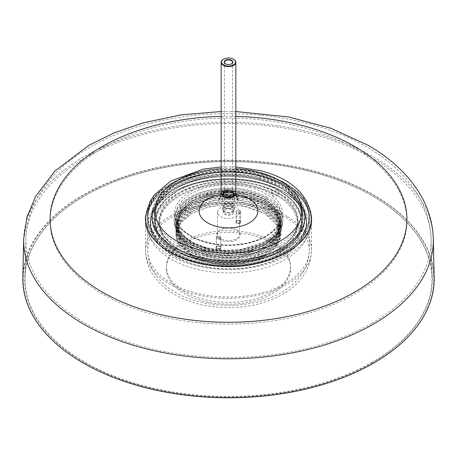 <?xml version="1.0" encoding="UTF-8"?>
<svg xmlns="http://www.w3.org/2000/svg" width="457" height="457" viewBox="0 0 457 457"><rect width="100%" height="100%" fill="white"/><g stroke="black" fill="none" stroke-linecap="round" stroke-linejoin="round"><path stroke-width="0.34" stroke-dasharray="2.29 1.71" d="M223.136 193.802A5.878 3.393 0 0 0 222.622 195.19A5.878 3.393 0 0 0 228.5 198.584A5.878 3.393 0 0 0 234.378 195.19A5.878 3.393 0 0 0 229.728 191.871A5.878 3.393 0 0 0 223.136 193.802M223.136 208.198A5.878 3.393 0 0 0 222.622 209.586A5.878 3.393 0 0 0 228.5 212.979A5.878 3.393 0 0 0 234.378 209.586A5.878 3.393 0 0 0 229.728 206.267A5.878 3.393 0 0 0 223.136 208.198M232.956 210.74A4.884 2.816 180 0 1 224.541 211.237A4.884 2.816 180 0 1 228.003 206.781A4.884 2.816 180 0 1 232.956 210.74M220.588 248.185A2.205 1.274 180 0 1 218.115 248.905A2.205 1.274 180 0 1 216.372 247.66A2.205 1.274 180 0 1 218.577 246.392A2.205 1.274 180 0 1 220.782 247.66A2.205 1.274 180 0 1 220.588 248.185M220.588 237.629A2.205 1.274 0 0 0 220.782 237.109A2.205 1.274 0 0 0 218.577 235.835A2.205 1.274 0 0 0 216.372 237.109A2.205 1.274 0 0 0 218.115 238.348A2.205 1.274 0 0 0 220.588 237.629M240.433 222.645A2.205 1.274 180 0 1 237.96 223.37A2.205 1.274 180 0 1 236.218 222.125A2.205 1.274 180 0 1 238.423 220.851A2.205 1.274 180 0 1 240.628 222.125A2.205 1.274 180 0 1 240.433 222.645M240.433 212.094A2.205 1.274 0 0 0 240.628 211.568A2.205 1.274 0 0 0 238.423 210.3A2.205 1.274 0 0 0 236.218 211.568A2.205 1.274 0 0 0 237.96 212.813A2.205 1.274 0 0 0 240.433 212.094M229.711 251.63L210.768 249.933L191.032 242.758L177.59 229.471C168.707 216.024 187.181 198.475 201.291 195.036L212.733 192.174L224.307 190.952L237.474 191.374L249.242 193.437L255.474 195.276L262.135 197.995L270.721 203.182L276.913 209.169L279.553 213.276L280.906 216.624L281.683 220.714L281.318 226.055L278.827 232.253L275.931 236.206L272.606 239.502L265.317 244.564L259.776 247.271L253.584 249.545L241.336 252.35L229.448 253.315L222.148 253.138L213.419 252.155L201.211 249.145L190.54 244.381L186.879 242.033L182.314 238.211L179.847 235.418L177.47 231.739L175.591 226.483L175.248 223.142L175.459 220.36L176.682 216.075L178.51 212.602L181.532 208.729L186.13 204.639L190.529 201.754L199.909 197.435L211.482 194.311L223.987 192.894L230.796 192.843L238.851 193.442L246.666 194.756L253.229 196.47L263.695 200.692L272.058 206.158L276.199 210.231L279.25 214.619L281.078 219.103L281.666 222.365L281.581 226.409L280.072 231.756L276.331 237.669L272.595 241.427L268.625 244.444L263.518 247.443L256.857 250.356L245.62 253.504L239.125 254.566L231.248 255.195L218.646 254.766L207.318 252.83L195.939 249.025L187.193 244.164L181.332 239.108L177.579 233.87L175.494 227.843L175.254 224.69L175.671 221.148L176.431 218.612L178.738 214.167L182.189 209.974L184.999 207.438L192.208 202.737L197.921 200.115L203.514 198.172L209.986 196.527L217.869 195.276L230.505 194.756L241.29 195.693L252.618 198.201L258.862 200.4L264.26 202.914L269.79 206.313L274.063 209.872L278.69 215.584L280.661 219.691L281.483 222.822L281.358 229.643L279.781 234.281L278.045 237.32L273.132 242.884L265.877 248.071L255.714 252.687L265.82 248.111L278.81 235.841L280.221 220.171L268.545 206.564L252.698 199.383C241.57 196.076 229.9 195.088 217.681 196.419L191.14 204.627L179.989 214.293L176.071 225.649L179.984 237L191.129 246.643L208.055 253.172L228.106 255.446L248.174 253.115L265.254 246.517L276.822 236.537L280.889 224.741L276.839 212.939L265.277 202.959L248.254 196.361L228.203 194.014L208.198 196.276L191.277 202.754L180.081 212.402L176.151 223.747L180.029 235.098L191.18 244.758L208.066 251.27L228.077 253.544L248.134 251.219L265.209 244.632L276.765 234.647L280.809 222.85L276.742 211.054L265.18 201.097L248.157 194.533L228.152 192.191L208.209 194.459L191.34 200.926L177.933 214.316L178.053 229.791L191.249 242.878L208.923 249.568L229.711 251.63C247.711 251.002 261.45 246.917 270.938 239.377C276.057 235.269 279.21 230.688 280.409 225.627L275.308 235.155L265.243 243.227L248.145 249.808L228.089 252.138L208.112 249.865L191.249 243.375L180.052 233.738L176.128 222.37L180.029 211.031L191.152 201.394L208.049 194.859L228.072 192.591L248.151 194.922L265.231 201.508L276.776 211.488L280.832 223.267L276.782 235.047L265.254 245.026L248.185 251.613L228.134 253.949L208.129 251.687L191.243 245.169L180.081 235.521L176.202 224.193L180.087 212.922L191.203 203.274L217.715 195.076L243.267 195.802L265.26 203.451L276.719 213.39L280.769 225.112L276.736 236.846L265.277 246.809L248.214 253.424L228.14 255.76L208.135 253.504L191.237 246.969L180.978 238.457L176.442 228.437L178.161 218.12L185.93 208.792C195.762 201.503 201.828 199.738 213.836 197.178L234.15 196.082L252.698 199.383M285.636 193.271A80.798 46.648 0 0 0 197.578 183.16A80.798 46.648 0 0 0 147.702 226.255A80.798 46.648 0 0 0 228.5 272.909A80.798 46.648 0 0 0 309.298 226.255A80.798 46.648 0 0 0 285.636 193.271M185.93 208.792C176.905 216.281 174.088 224.518 177.47 233.51C182.434 242.821 190.403 249.134 201.377 252.441C213.442 257.04 231.128 257.525 238.703 256.348C243.358 255.983 249.031 254.76 255.714 252.687M173.237 191.951A78.153 45.123 180 0 1 258.411 182.172A78.153 45.123 180 0 1 306.653 223.861A78.153 45.123 180 0 1 228.5 268.979A78.153 45.123 180 0 1 150.347 223.861A78.153 45.123 180 0 1 173.237 191.951M283.557 255.646A77.861 44.952 0 0 0 306.361 223.861A77.861 44.952 0 0 0 228.5 178.904A77.861 44.952 0 0 0 150.639 223.861A77.861 44.952 0 0 0 198.704 265.391A77.861 44.952 0 0 0 283.557 255.646M283.557 253.247A77.861 44.952 0 0 0 306.361 221.462A77.861 44.952 0 0 0 228.5 176.505A77.861 44.952 0 0 0 150.639 221.462A77.861 44.952 0 0 0 198.704 262.992A77.861 44.952 0 0 0 283.557 253.247M280.438 191.472A73.457 42.41 180 0 1 301.957 221.462A73.457 42.41 180 0 1 228.5 263.866A73.457 42.41 180 0 1 155.043 221.462A73.457 42.41 180 0 1 200.389 182.28A73.457 42.41 180 0 1 280.438 191.472M277.325 249.648A69.047 39.862 180 0 1 202.08 258.291A69.047 39.862 180 0 1 159.453 221.462A69.047 39.862 180 0 1 228.5 181.595A69.047 39.862 180 0 1 297.547 221.462A69.047 39.862 180 0 1 277.325 249.648M201.286 195.03L227.455 190.832L248.185 193.117L265.488 199.738L278.21 211.551L280.409 225.627M277.325 252.344A69.047 39.862 0 0 0 297.547 224.159A69.047 39.862 0 0 0 228.5 184.297A69.047 39.862 0 0 0 159.453 224.159A69.047 39.862 0 0 0 202.08 260.987A69.047 39.862 0 0 0 277.325 252.344M280.438 194.174A73.457 42.41 0 0 0 200.389 184.976A73.457 42.41 0 0 0 155.043 224.159A73.457 42.41 0 0 0 228.5 266.568A73.457 42.41 0 0 0 301.957 224.159A73.457 42.41 0 0 0 280.438 194.174M287.19 187.816A83.003 47.922 0 0 0 196.738 177.425A83.003 47.922 0 0 0 145.497 221.702A83.003 47.922 0 0 0 228.5 269.619A83.003 47.922 0 0 0 311.503 221.702A83.003 47.922 0 0 0 287.19 187.816M173.237 189.792A78.153 45.123 180 0 1 258.411 180.012A78.153 45.123 180 0 1 306.653 221.702A78.153 45.123 180 0 1 228.5 266.819A78.153 45.123 180 0 1 150.347 221.702A78.153 45.123 180 0 1 173.237 189.792M181.52 207.432L180.515 208.066L178.63 210.826L176.676 215.293L175.945 219.668L176.322 224.096L177.847 228.466L180.686 232.893L184.685 236.983L189.027 240.222L194.334 243.215L200.383 245.746L206.975 247.745L216.544 249.562L224.878 250.242L231.933 250.213L239.788 249.522L246.969 248.26L259.068 244.461L265.391 241.347L271.487 237.149L275.542 233.19L278.736 228.557L280.364 224.576L281.084 219.983L280.592 215.253L278.987 210.888L276.199 206.564L273.435 203.542L268.847 199.8L263.289 196.464L256.943 193.654L250.03 191.449C224.627 184.268 191.306 191.477 180.515 206.267L181.52 207.432L191.871 198.824L209.877 192.111L226.609 190.215L247.186 192.346L264.592 198.949L275.662 208.346L279.97 219.931L276.148 231.756L264.603 241.793L240.548 249.653L223.073 250.419L205.661 247.591L191.911 241.97L183.388 235.458L177.27 224.136L180.001 211.402L191.917 200.594L220.697 192.306L243.827 193.448L264.592 200.754L275.737 210.226L279.833 224.41L273.943 236.275L264.592 243.604L235.601 252.036L211.631 250.802L191.883 243.741L180.818 234.19L177.282 220.108L182.84 209.495L191.9 202.394L209.18 195.876L229.557 193.819L249.95 196.63L264.637 202.588L274.274 210.226L279.781 221.399L277.616 232.984L264.666 245.363L247.471 251.944L227.397 254.149L207.364 251.658L191.791 245.483L182.092 237.623L177.019 224.884L180.966 213.59L191.786 204.256L217.88 196.179L245.3 197.321L264.672 204.41L277.033 215.773L279.473 230.031L274.503 239.245L264.729 247.123L245.62 254.161L223.29 255.823L202.834 252.144L191.769 247.277L180.726 237.634L177.013 226.141L180.058 216.732L191.769 206.073L209.003 199.503L229.237 197.418L249.293 200.052L264.74 206.238L275.971 215.972L279.958 228.717L276.251 238.788L264.729 248.916L241.844 256.663L223.593 257.639L206.804 255.103L191.774 249.088L180.595 239.234L177.059 227.226L180.566 217.732L191.791 207.866L213.905 200.337L231.025 199.252L249.076 201.8L264.712 208.015L277.502 220.177L279.598 233.013L275.44 241.719L264.672 250.744L238.251 258.948L216.212 258.759L191.854 250.933L181.326 242.044L177.076 231.665L179.081 222.022L191.854 209.632L208.455 203.228L224.244 201.08L244.215 202.514L262.969 208.849L264.643 209.774L275.994 219.577L279.992 231.156L276.017 242.741L264.689 252.55L247.911 259.05L228.18 261.353L208.495 259.13L191.854 252.738L180.869 243.255L177.008 232.082L180.858 220.908L191.837 211.425L208.472 205.022L228.163 202.794L247.9 205.096L264.683 211.597L276.017 221.405L279.992 232.996L275.994 244.575L264.637 254.378L247.843 260.867L228.106 263.152L208.426 260.913L191.803 254.503L180.846 245.021L177.008 233.858L180.869 222.696L191.843 213.219L208.466 206.821L228.134 204.593L247.86 206.89L264.637 213.373L273.954 220.662L279.107 229.237L279.633 238.314L275.48 247.066L264.712 256.131L245.923 263.038L229.431 264.843L209.832 262.929L191.317 256.023L177.607 241.999L176.185 232.619L180.515 222.462L191.157 213.619L207.741 207.164L224.941 204.822L243.318 206.061L264.951 213.55L278.045 226.284L280.044 236.492L275.48 247.066M270.938 239.371L274.543 236.075L276.999 233.121L279.998 227.489L281.072 221.456L280.09 215.35L276.993 209.415L272.412 204.422L265.009 199.201L256.4 195.253L250.025 193.254L218.932 190.917L191.077 199.263L180.515 208.066L180.515 206.267M223.439 59.273A7.346 4.239 180 0 1 233.561 59.273M232.956 207.141A4.884 2.816 0 0 0 233.384 205.987A4.884 2.816 0 0 0 228.5 203.165A4.884 2.816 0 0 0 223.616 205.987A4.884 2.816 0 0 0 227.477 208.74A4.884 2.816 0 0 0 232.956 207.141M232.956 212.659A4.884 2.816 0 0 0 233.384 211.505A4.884 2.816 0 0 0 231.95 209.512A4.884 2.816 0 0 0 230.499 208.935A4.884 2.816 0 0 0 225.05 209.512A4.884 2.816 0 0 0 223.616 211.505A4.884 2.816 0 0 0 227.477 214.259A4.884 2.816 0 0 0 232.956 212.659M230.802 209.146A5.615 3.245 0 0 0 224.53 209.809A5.615 3.245 0 0 0 224.53 214.396A5.615 3.245 0 0 0 232.47 214.396A5.615 3.245 0 0 0 232.47 209.809A5.615 3.245 0 0 0 230.802 209.146M223.987 217.909A11.019 6.364 0 0 0 239.519 212.105A11.019 6.364 0 0 0 228.5 205.741A11.019 6.364 0 0 0 217.481 212.105A11.019 6.364 0 0 0 223.987 217.909M233.013 228.489A11.019 6.364 180 0 1 236.292 229.797A11.019 6.364 180 0 1 239.519 234.292A11.019 6.364 180 0 1 223.987 240.096A11.019 6.364 180 0 1 217.481 234.292A11.019 6.364 180 0 1 220.708 229.797A11.019 6.364 180 0 1 233.013 228.489M233.31 228.706A11.751 6.786 180 0 1 236.812 230.094A11.751 6.786 180 0 1 236.812 239.691A11.751 6.786 180 0 1 220.188 239.691A11.751 6.786 180 0 1 220.188 230.094A11.751 6.786 180 0 1 233.31 228.706M219.657 246.272A2.645 1.525 0 0 0 216.704 246.586A2.645 1.525 0 0 0 216.704 248.739A2.645 1.525 0 0 0 220.445 248.739A2.645 1.525 0 0 0 220.445 246.586A2.645 1.525 0 0 0 219.657 246.272M220.588 247.825A2.205 1.274 0 0 0 220.782 247.3A2.205 1.274 0 0 0 220.137 246.403A2.205 1.274 0 0 0 219.48 246.14A2.205 1.274 0 0 0 217.018 246.403A2.205 1.274 0 0 0 216.372 247.3A2.205 1.274 0 0 0 218.115 248.545A2.205 1.274 0 0 0 220.588 247.825M220.588 238.588A2.205 1.274 180 0 1 218.115 239.308A2.205 1.274 180 0 1 216.372 238.068A2.205 1.274 180 0 1 218.577 236.795A2.205 1.274 180 0 1 220.782 238.068A2.205 1.274 180 0 1 220.588 238.588M240.433 213.053A2.205 1.274 180 0 1 237.96 213.773A2.205 1.274 180 0 1 236.218 212.528A2.205 1.274 180 0 1 238.423 211.26A2.205 1.274 180 0 1 240.628 212.528A2.205 1.274 180 0 1 240.433 213.053M240.433 222.285A2.205 1.274 0 0 0 240.628 221.765A2.205 1.274 0 0 0 239.982 220.868A2.205 1.274 0 0 0 239.325 220.605A2.205 1.274 0 0 0 236.863 220.868A2.205 1.274 0 0 0 236.218 221.765A2.205 1.274 0 0 0 237.96 223.01A2.205 1.274 0 0 0 240.433 222.285M239.508 220.731A2.645 1.525 0 0 0 236.555 221.045A2.645 1.525 0 0 0 236.555 223.205A2.645 1.525 0 0 0 240.296 223.205A2.645 1.525 0 0 0 240.296 221.045A2.645 1.525 0 0 0 239.508 220.731M264.632 254.378L258.028 257.48L252.55 259.382L239.348 262.175L232.065 262.798L224.296 262.809L216.864 262.198L209.889 261.027L204.022 259.53L197.498 257.222L191.026 254.052L186.165 250.807L182.469 247.505L179.161 243.375L177.019 239.131L176.179 236.001L175.951 231.876L176.665 227.917L178.527 223.599L181.549 219.434L185.599 215.601L190.42 212.254L196.453 209.163L202.08 207.027L208.878 205.147L216.252 203.828L229.265 203.074L242.678 204.262L250.03 205.844L257.268 208.181L262.735 210.58L268.847 214.196L273.429 217.938L276.576 221.462L279.044 225.415L280.518 229.351L281.084 233.641L280.421 238.72L278.216 243.872L275.462 247.671L272.115 251.002L267.396 254.515L262.741 257.165L256.234 259.959L250.505 261.775L243.107 263.409L229.768 264.672L221.588 264.454L214.316 263.638L206.97 262.147L200.914 260.33L194.339 257.605L189.015 254.623L184.502 251.241L180.875 247.517L178.179 243.495L176.505 239.285L175.911 235.012L176.339 230.974L177.67 227.072L180.515 222.462M265.414 253.932L272.789 248.602L276.474 244.632L278.701 241.21L280.272 237.451L280.975 234.001L280.952 229.9L280.187 226.415L278.53 222.622L276.456 219.497L273.674 216.384L269.961 213.208L263.706 209.277L250.025 204.05L236.72 201.68L223.439 201.383L211.602 202.788L204.536 204.462L199.046 206.301L190.158 210.626L186.513 213.088L182.257 216.852L179.424 220.371L177.779 223.25L176.522 226.672L175.922 231.065L176.459 235.509L177.556 238.64L179.864 242.593L182.052 245.255L185.679 248.614L189.655 251.436L193.785 253.738L200.103 256.434L211.357 259.519L223.336 260.97L237.589 260.57L249.631 258.411L255.32 256.685L261.615 254.103L270.19 248.962L273.446 246.197L276.628 242.633L278.502 239.748L280.181 235.898L280.981 232.133L281.049 229.054L280.467 225.564L278.919 221.576L276.771 218.132L273.492 214.413L269.19 210.843L264.712 208.015M263.7 207.484L265.488 208.466M264.729 248.916L269.247 246.066L273.743 242.307L277.188 238.246L279.575 233.933L280.884 229.357L281.004 224.901L279.987 220.463L278.324 216.904L275.611 213.065L272.481 209.86L267.956 206.398L261.987 203.022L257.034 200.897L250.03 198.646L234.15 196.082M265.506 248.465L256.166 252.784L250.225 254.658L243.073 256.217L229.871 257.462L222.056 257.291L214.836 256.526L202.194 253.555L196.002 251.179L190.992 248.637L185.959 245.249L182.674 242.313L179.989 239.16L177.505 234.904L176.156 230.494L175.996 225.901L176.836 222.016L178.807 217.761L180.926 214.761L184.794 210.86L189.506 207.427L194.031 204.902L204.627 200.84L211.882 199.126L217.915 198.235L232.065 197.755L245.957 199.486L252.395 201.12L258.673 203.348L263.169 205.41L268.647 208.66L273 212.134L276.376 215.813L279.073 220.103L280.358 223.399L281.004 226.678L280.918 230.939L279.65 235.561L277.542 239.519L274.8 243.015L270.538 246.906L265.38 250.339L259.879 253.092L254.132 255.286L246.814 257.285L233.818 259.096L219.914 258.925L206.975 256.743L200.212 254.675L193.859 251.967L189.249 249.379L184.4 245.746L180.675 241.862L178.327 238.36L176.693 234.527L175.934 230.334L176.299 225.792L177.413 222.285L180.069 217.669L183.594 213.727L189.141 209.455L194.859 206.301L201.394 203.656L207.781 201.8L216.572 200.195L224.318 199.549L232.442 199.572L239.645 200.212L250.025 202.251L263.706 207.478L262.969 208.849L263.706 209.277M231.459 63.871A4.039 2.331 180 0 1 231.356 63.934A4.039 2.331 180 0 1 225.644 63.934A4.039 2.331 180 0 1 225.541 63.871M231.356 204.336A4.039 2.331 0 0 0 226.952 203.833A4.039 2.331 0 0 0 224.461 205.987A4.039 2.331 0 0 0 228.5 208.318A4.039 2.331 0 0 0 232.539 205.987A4.039 2.331 0 0 0 231.356 204.336M223.473 195.665L222.702 194.225L223.142 192.848L224.747 191.649L227.278 191.003L229.825 191.083L231.95 191.712L233.658 192.94L234.292 194.362L233.773 196.013L232.099 197.315L229.545 198.058L226.421 197.972L223.936 196.996L222.748 195.442L223.102 193.865L224.815 192.574L231.745 192.546L232.819 193.157L232.367 197.544L224.53 197.475L226.152 198.127L229.283 198.321L231.876 197.567L233.453 196.242L233.778 194.625L232.756 193.117L230.082 191.929L226.826 191.854L224.49 192.665L223.29 193.974L223.416 195.442L224.758 196.641L227.249 197.367L229.842 197.27L232.185 196.441L233.59 195.048L233.704 193.425L232.504 191.963L223.959 192.083L223.473 195.665A5.804 3.348 0 0 0 224.964 196.647L223.799 196.002L222.696 194.134L226.278 191.215L232.602 192.123L233.693 193.048L234.304 194.551M234.304 194.613L233.756 196.099L231.893 197.475L229.517 198.121L226.763 198.092L223.833 196.984L222.696 195.093L223.896 193.151A5.804 3.348 180 0 1 225.598 192.288M224.97 196.641L232.773 196.036L232.504 191.963M231.745 192.546A5.615 3.245 180 0 1 232.47 197.481A5.615 3.245 180 0 1 224.53 197.481A5.615 3.245 180 0 1 223.41 196.567L223.833 196.978M223.41 196.567C222.462 195.567 222.633 194.425 223.924 193.128M233.864 195.379A5.878 3.393 0 0 0 234.378 193.991A5.878 3.393 0 0 0 228.5 190.598A5.878 3.393 0 0 0 222.622 193.991A5.878 3.393 0 0 0 227.272 197.31A5.878 3.393 0 0 0 233.864 195.379M233.864 196.579A5.878 3.393 0 0 0 234.378 195.19A5.878 3.393 0 0 0 228.5 191.797A5.878 3.393 0 0 0 222.622 195.19A5.878 3.393 0 0 0 227.272 198.509A5.878 3.393 0 0 0 233.864 196.579M224.993 190.478L233.167 191.003L233.104 194.831L234.304 192.785L233.955 191.654L232.973 190.66L230.391 189.626L227.318 189.512L224.673 190.272L222.896 191.929L222.708 192.968L223.096 194.002L225.638 195.705L230.197 195.996L231.402 195.693L231.402 194.796L231.402 195.693L226.489 195.842L224.176 190.963L224.993 190.478L223.759 191.334L223.21 192.328L223.359 193.42L224.193 194.374L227.375 195.459L231.162 195.008M233.104 194.831L234.304 192.683L226.546 189.249L222.696 192.203L223.816 194.094L231.402 194.796M266.934 197.11A54.354 31.384 0 0 0 207.701 190.306A54.354 31.384 0 0 0 174.146 219.303A54.354 31.384 0 0 0 228.5 250.682A54.354 31.384 0 0 0 282.854 219.303A54.354 31.384 0 0 0 266.934 197.11M266.934 198.909A54.354 31.384 0 0 0 207.701 192.106A54.354 31.384 0 0 0 174.146 221.102A54.354 31.384 0 0 0 228.5 252.481A54.354 31.384 0 0 0 282.854 221.102A54.354 31.384 0 0 0 266.934 198.909M277.845 190.815A3.673 2.119 180 0 1 278.919 192.311A3.673 2.119 180 0 1 275.245 194.431A3.673 2.119 180 0 1 271.572 192.311A3.673 2.119 180 0 1 273.84 190.352A3.673 2.119 180 0 1 277.845 190.815M22.85 277.502A205.667 118.74 180 0 1 83.071 195.008A205.667 118.74 180 0 1 306.03 168.987A205.667 118.74 180 0 1 434.15 277.502M378.625 360.127A205.307 118.534 0 0 0 373.672 195.459A205.307 118.534 0 0 0 83.328 195.459A205.307 118.534 0 0 0 78.376 360.127M372.369 362.058A203.462 117.466 0 0 0 431.945 277.548A203.462 117.466 0 0 0 367.074 192.985A203.462 117.466 0 0 0 89.926 192.985A203.462 117.466 0 0 0 25.055 277.548A203.462 117.466 0 0 0 149.479 387.245A203.462 117.466 0 0 0 372.369 362.058M372.632 362.51A203.833 117.683 180 0 1 81.78 360.99A203.833 117.683 180 0 1 89.675 193.122A203.833 117.683 180 0 1 367.325 193.122A203.833 117.683 180 0 1 372.632 196.076A203.833 117.683 180 0 1 372.632 362.51M277.131 192.294L278.399 193.02A69.675 40.227 180 0 1 278.724 248.979A69.675 40.227 180 0 1 277.856 249.493L280.084 250.779A72.823 42.044 0 0 0 280.998 191.957A72.823 42.044 0 0 0 176.002 191.957A72.823 42.044 0 0 0 177.47 251.093A72.823 42.044 0 0 0 279.907 250.882L277.685 249.596A69.675 40.227 180 0 1 178.276 248.979A69.675 40.227 180 0 1 179.401 192.557A69.675 40.227 180 0 1 277.131 192.294A3.673 2.119 0 0 0 273.435 192.266A3.673 2.119 0 0 0 271.572 194.111A3.673 2.119 0 0 0 275.245 196.23A3.673 2.119 0 0 0 278.919 194.111A3.673 2.119 0 0 0 278.399 193.02M279.907 250.882A2.205 1.268 60.1 0 1 280.347 252.401A2.205 1.268 60.1 0 1 279.895 253.407A2.205 1.268 60.1 0 1 278.793 253.298A2.205 1.268 60.1 0 1 277.239 250.596A2.205 1.268 60.1 0 1 277.685 249.596M280.084 250.779A2.205 1.274 59.9 0 1 280.529 252.293A2.205 1.274 59.9 0 1 280.072 253.304A2.205 1.274 59.9 0 1 278.97 253.195A2.205 1.274 59.9 0 1 277.41 250.499A2.205 1.274 59.9 0 1 277.856 249.493M178.053 229.791L177.59 229.471M285.636 217.383A80.798 46.648 180 0 1 309.298 250.373A80.798 46.648 180 0 1 228.5 297.021A80.798 46.648 180 0 1 147.702 250.373A80.798 46.648 180 0 1 197.578 207.272A80.798 46.648 180 0 1 285.636 217.383M272.349 241.222A62.015 35.806 180 0 1 244.552 301.123A62.015 35.806 180 0 1 168.599 257.274A62.015 35.806 180 0 1 272.349 241.222M287.19 216.487A83.003 47.922 0 0 0 196.738 206.096A83.003 47.922 0 0 0 145.497 250.373A83.003 47.922 0 0 0 228.5 298.29A83.003 47.922 0 0 0 311.503 250.373A83.003 47.922 0 0 0 287.19 216.487M272.435 242.975A62.135 35.869 0 0 0 168.484 259.056A62.135 35.869 0 0 0 244.581 302.985A62.135 35.869 0 0 0 272.435 242.975M217.715 195.076L217.681 196.419M250.287 185.336A54.063 31.213 180 0 1 260.456 239.08A54.063 31.213 180 0 1 174.757 217.292A54.063 31.213 180 0 1 250.287 185.336M249.693 187.313A52.595 30.362 180 0 1 281.095 215.104A52.595 30.362 180 0 1 206.97 242.804A52.595 30.362 180 0 1 175.905 215.104A52.595 30.362 180 0 1 249.693 187.313M258.742 175.722A72.72 41.987 0 0 0 156.105 217.875A72.72 41.987 0 0 0 270.653 248.117A72.72 41.987 0 0 0 258.742 175.722M259.353 176.151A74.188 42.832 0 0 0 154.312 215.104A74.188 42.832 0 0 0 198.127 254.183A74.188 42.832 0 0 0 302.688 215.104A74.188 42.832 0 0 0 259.353 176.151M198.127 257.422A74.188 42.832 0 0 0 302.688 218.343A74.188 42.832 0 0 0 259.353 179.39A74.188 42.832 0 0 0 154.312 218.343A74.188 42.832 0 0 0 198.127 257.422M259.536 179.515A74.628 43.089 0 0 0 154.203 222.776A74.628 43.089 0 0 0 271.761 253.812A74.628 43.089 0 0 0 259.536 179.515M259.256 178.607A75.953 43.849 180 0 1 273.263 254.126A75.953 43.849 180 0 1 152.981 223.37A75.953 43.849 180 0 1 259.256 178.607M259.439 178.013A76.393 44.106 180 0 1 304.893 218.343A76.393 44.106 180 0 1 197.224 258.582A76.393 44.106 180 0 1 152.107 218.343A76.393 44.106 180 0 1 259.439 178.013M197.224 256.6A76.393 44.106 180 0 1 152.107 216.361A76.393 44.106 180 0 1 228.5 172.255A76.393 44.106 180 0 1 304.893 216.361A76.393 44.106 180 0 1 197.561 256.685A76.393 44.106 180 0 1 197.224 256.6M197.384 256.56A76.833 44.358 180 0 1 183.217 180.167A76.833 44.358 180 0 1 304.899 211.283A76.833 44.358 180 0 1 197.384 256.56M261.872 173.797A80.358 46.397 0 0 0 148.508 220.417A80.358 46.397 0 0 0 275.12 253.789A80.358 46.397 0 0 0 261.872 173.797M262.055 173.928A80.798 46.648 0 0 0 147.702 216.361A80.798 46.648 0 0 0 195.419 258.925A80.798 46.648 0 0 0 309.298 216.361A80.798 46.648 0 0 0 262.055 173.928M195.419 260.901A80.798 46.648 0 0 0 309.298 218.343A80.798 46.648 0 0 0 262.055 175.905A80.798 46.648 0 0 0 147.702 218.343A80.798 46.648 0 0 0 195.419 260.901M262.244 176.036A81.243 46.905 0 0 0 147.628 223.165A81.243 46.905 0 0 0 275.628 256.903A81.243 46.905 0 0 0 262.244 176.036M261.947 175.128A82.551 47.659 180 0 1 277.136 257.211A82.551 47.659 180 0 1 146.417 223.764A82.551 47.659 180 0 1 261.947 175.128M145.555 216.681A82.991 47.916 180 0 1 262.129 174.517A82.991 47.916 180 0 1 262.478 174.608A82.991 47.916 180 0 1 311.446 216.681M235.846 168.707A73.457 42.41 0 0 0 221.154 168.707M221.051 194.493A29.379 16.966 180 0 1 235.949 194.493M235.846 192.911A7.346 4.239 0 0 0 231.505 189.044A7.346 4.239 0 0 0 221.154 192.911M235.846 116.386A178.401 103.002 0 0 0 221.154 116.386M433.327 239.057A204.845 118.266 0 0 0 373.346 156.888A204.845 118.266 0 0 0 151.278 130.976A204.845 118.266 0 0 0 23.673 239.057M371.787 323.27A202.64 116.992 0 0 0 431.122 239.102A202.64 116.992 0 0 0 371.787 157.819A202.64 116.992 0 0 0 152.112 132.187A202.64 116.992 0 0 0 25.878 239.102A202.64 116.992 0 0 0 149.799 348.354A202.64 116.992 0 0 0 371.787 323.27M354.649 148.268A178.401 103.002 0 0 0 56.177 194.442A178.401 103.002 0 0 0 274.674 320.591A178.401 103.002 0 0 0 354.649 148.268M234.378 209.586L234.378 193.991M222.622 209.586L222.622 193.991M216.372 237.109L216.372 247.66M220.782 237.109L220.782 247.66M236.218 211.568L236.218 222.125M240.628 211.568L240.628 222.125M265.86 244.255L265.209 244.632M190.54 244.386L191.18 244.758M265.848 246.174L265.254 246.517M190.54 246.3L191.129 246.643M150.639 221.462L150.639 223.861M306.361 221.462L306.361 223.861M159.453 221.462L159.453 224.159M297.547 221.462L297.547 224.159M301.957 224.159L301.957 221.462M155.043 224.159L155.043 221.462M265.26 203.451L265.957 203.851M265.831 199.943L265.483 199.743M190.529 201.754L191.152 201.394M265.871 201.88L265.231 201.508M190.523 203.668L191.203 203.274M306.653 223.861L306.653 221.702M150.347 223.861L150.347 221.702M147.702 226.255L147.702 250.373C148.239 271.178 161.927 285.454 178.236 293.96C207.204 309.355 250.693 308.961 278.542 294.074C285.756 290.344 291.926 285.716 297.05 280.187L302.42 273.217C306.91 266.231 309.206 258.611 309.298 250.373L309.298 226.255M145.497 221.702L145.497 250.373C145.606 259.228 148.102 267.379 152.992 274.823L158.733 282.118C163.966 287.653 170.204 292.286 177.436 296.027C205.964 311.246 250.122 311.651 279.787 295.908C296.039 287.344 310.629 273.28 311.503 250.373L311.503 221.702M191.871 198.824L191.089 199.281M264.603 198.961L265.374 199.406M191.917 200.594L191.34 200.926M264.592 200.76L265.18 201.097M191.9 202.394L191.277 202.754M264.637 202.594L265.277 202.959M191.809 204.245L191.14 204.627M191.14 241.519L191.917 241.97M265.386 241.342L264.603 241.793M264.592 243.604L265.243 243.227M191.889 243.741L191.249 243.375M264.66 245.369L265.254 245.026M191.826 245.506L191.243 245.169M281.095 219.48L281.095 215.104C281.655 228.072 263.969 241.227 240.399 244.067C208.581 249.048 174.483 232.91 175.905 215.104L175.905 220.377M259.113 175.499C213.076 162.058 152.421 184.125 154.312 215.104L154.312 218.343C151.981 188.678 213.008 165.885 259.422 179.584C287.03 187.736 301.449 200.652 302.688 218.343L302.688 215.104C301.22 196.687 286.699 183.486 259.113 175.499M304.893 218.343C306.184 244.221 262.769 266.231 219 262.289C181.886 260.044 151.364 240.154 152.107 218.343L152.107 216.361C153.438 234.801 168.564 248.18 197.493 256.491C219.206 261.752 240.742 261.518 262.101 255.794C271.218 253.212 279.141 249.728 285.865 245.346C298.352 236.966 304.693 227.306 304.893 216.361L304.893 218.343M261.987 173.734C211.631 158.962 145.383 183.423 147.702 216.361L147.702 218.343C145.177 186.016 211.591 161.212 262.129 176.099C292.217 184.971 307.944 199.052 309.298 218.343L309.298 216.361C307.835 196.733 292.063 182.52 261.987 173.734M221.154 166.942L235.846 166.942M238.565 200.195L235.001 198.766C228.311 196.504 217.646 199.703 218.435 200.195M233.384 211.505L233.384 205.987M223.616 211.505L223.616 205.987M225.05 209.512L224.53 209.809M231.95 209.512L232.47 209.809M217.481 212.105L217.481 234.292M239.519 212.105L239.519 234.292M220.708 229.797L220.188 230.094M236.292 229.797L236.812 230.094M217.018 246.403L216.704 246.586M220.137 246.403L220.445 246.586M216.372 238.068L216.372 247.3M220.782 238.068L220.782 247.3M236.218 212.528L236.218 221.765M240.628 212.528L240.628 221.765M236.863 220.868L236.555 221.045M239.982 220.868L240.296 221.045M191.06 211.871L191.837 211.425M265.46 212.048L264.677 211.597M191.157 213.619L191.849 213.219M264.94 213.545L264.637 213.373M264.643 209.774L265.426 210.226M264.689 252.55L265.46 252.104M191.854 252.738L191.077 252.287M191.803 254.503L191.026 254.052M264.706 256.131L265.391 255.737M191.317 256.017L191.015 255.846M265.483 204.879L264.7 204.428M190.986 206.524L191.763 206.073M265.517 206.69L264.74 206.238M191.015 208.318L191.791 207.866M191.077 210.083L191.854 209.632M265.277 246.809L264.734 247.123M191.237 246.969L191.774 247.277M191.774 249.088L190.992 248.637M264.672 250.744L265.454 250.293M191.854 250.933L191.077 250.487M224.461 62.283L224.461 205.987M232.539 62.283L232.539 205.987M233.001 196.83L232.624 197.11M223.793 195.996L224.176 196.276M224.193 192.871L223.816 193.151M232.613 192.043L232.99 192.323M223.816 194.094L224.193 194.374M222.696 192.78L222.696 192.203M282.854 221.102L282.854 219.303M174.146 221.102L174.146 219.303M235.846 111.531L221.154 111.531M431.945 277.548L431.122 239.102C430.734 224.673 426.929 210.945 419.709 197.921C408.135 177.59 390.489 160.636 366.771 147.068C314.553 116.489 235.698 105.961 167.548 119.363C137.351 125.189 110.731 134.924 87.687 148.559C75.462 155.854 64.808 164.137 55.714 173.409C48.293 180.989 42.153 189.158 37.291 197.921C30.071 210.945 26.266 224.673 25.878 239.102L25.055 277.548M271.572 192.311L271.572 194.111M278.919 192.311L278.919 194.111M280.998 191.957L291.766 200.235L298.901 209.917L301.957 222.359L298.872 234.858L291.406 244.838L280.072 253.304M176.002 191.957L165.234 200.235L158.099 209.917L155.043 222.359C156.254 239.502 169.021 252.201 193.351 260.456C212.414 266.288 232.167 267.242 252.607 263.318C262.941 261.204 272.035 257.897 279.895 253.407M178.276 248.979C170.204 244.067 164.68 238.463 161.715 232.167L159.453 222.359C158.693 205.479 181.863 188.181 212.842 184.451C254.675 177.887 299.472 199.161 297.547 222.359L295.285 232.167C292.32 238.463 286.796 244.067 278.724 248.979"/><path stroke-width="0.69" d="M233.561 59.273A7.346 4.239 180 0 1 233.693 59.347A7.346 4.239 180 0 1 235.846 62.346A7.346 4.239 180 0 1 225.495 66.214A7.346 4.239 180 0 1 221.154 62.346A7.346 4.239 180 0 1 223.307 59.347A7.346 4.239 180 0 1 223.439 59.273M233.693 59.347L233.436 59.199A6.981 4.027 0 0 0 223.564 59.199A6.981 4.027 0 0 0 223.564 64.894A6.981 4.027 0 0 0 233.436 64.894A6.981 4.027 0 0 0 233.436 59.199L233.693 59.347M231.562 63.814A4.336 2.502 180 0 1 225.438 63.814A4.336 2.502 180 0 1 225.438 60.278A4.336 2.502 180 0 1 231.562 60.278A4.336 2.502 180 0 1 231.562 63.814L231.562 63.814M225.541 63.871A4.039 2.331 180 0 1 224.461 62.283A4.039 2.331 180 0 1 226.952 60.13A4.039 2.331 180 0 1 231.356 60.638A4.039 2.331 180 0 1 232.539 62.283A4.039 2.331 180 0 1 231.459 63.871M433.327 239.057L434.15 277.502A205.667 118.74 180 0 1 378.756 360.047A205.667 118.74 180 0 1 373.929 362.927A205.667 118.74 180 0 1 78.244 360.047A205.667 118.74 180 0 1 22.85 277.502L23.673 239.057A204.845 118.266 0 0 0 148.942 349.496A204.845 118.266 0 0 0 373.346 324.139A204.845 118.266 0 0 0 433.327 239.057C432.905 223.901 428.843 209.535 421.137 195.95C409.289 175.619 391.535 158.688 367.874 145.16L330.845 128.251L288.813 116.998L235.846 111.531M78.376 360.127A205.307 118.534 0 0 0 78.513 360.207A205.307 118.534 0 0 0 378.487 360.207A205.307 118.534 0 0 0 378.625 360.127M145.555 216.681C143.155 241.365 178.053 264.323 220.24 266.203C268.253 269.836 314.553 244.912 311.446 216.681A82.991 47.916 180 0 1 228.5 266.237A82.991 47.916 180 0 1 145.555 216.681L150.159 201.2L154.346 194.968L170.809 181.018L202.879 169.204L221.154 166.942M221.154 168.707A73.457 42.41 0 0 0 162.349 229.34A73.457 42.41 0 0 0 281.164 240.468A73.457 42.41 0 0 0 258.571 172.215A73.457 42.41 0 0 0 235.846 168.707M235.949 194.493A29.379 16.966 180 0 1 240.531 195.425A29.379 16.966 180 0 1 250.602 222.079A29.379 16.966 180 0 1 203.514 219.828A29.379 16.966 180 0 1 221.051 194.493M218.435 200.195C217.806 200.629 220.611 199.452 221.154 192.911A7.346 4.239 0 0 0 225.495 196.778A7.346 4.239 0 0 0 235.846 192.911C236.4 199.481 239.2 200.629 238.565 200.195M221.154 116.386A178.401 103.002 0 0 0 57.508 248.682A178.401 103.002 0 0 0 319.814 307.784A178.401 103.002 0 0 0 354.649 146.469A178.401 103.002 0 0 0 235.846 116.386M311.446 216.681C307.887 194.054 291.063 178.75 260.964 170.764L235.846 166.942M221.154 62.346L221.154 192.911M235.846 62.346L235.846 192.911M221.154 111.531L181.086 114.844L142.864 122.933L114.558 132.696L89.024 145.217L54.937 171.055L35.669 196.299L26.98 217.104L23.673 239.057"/></g></svg>
